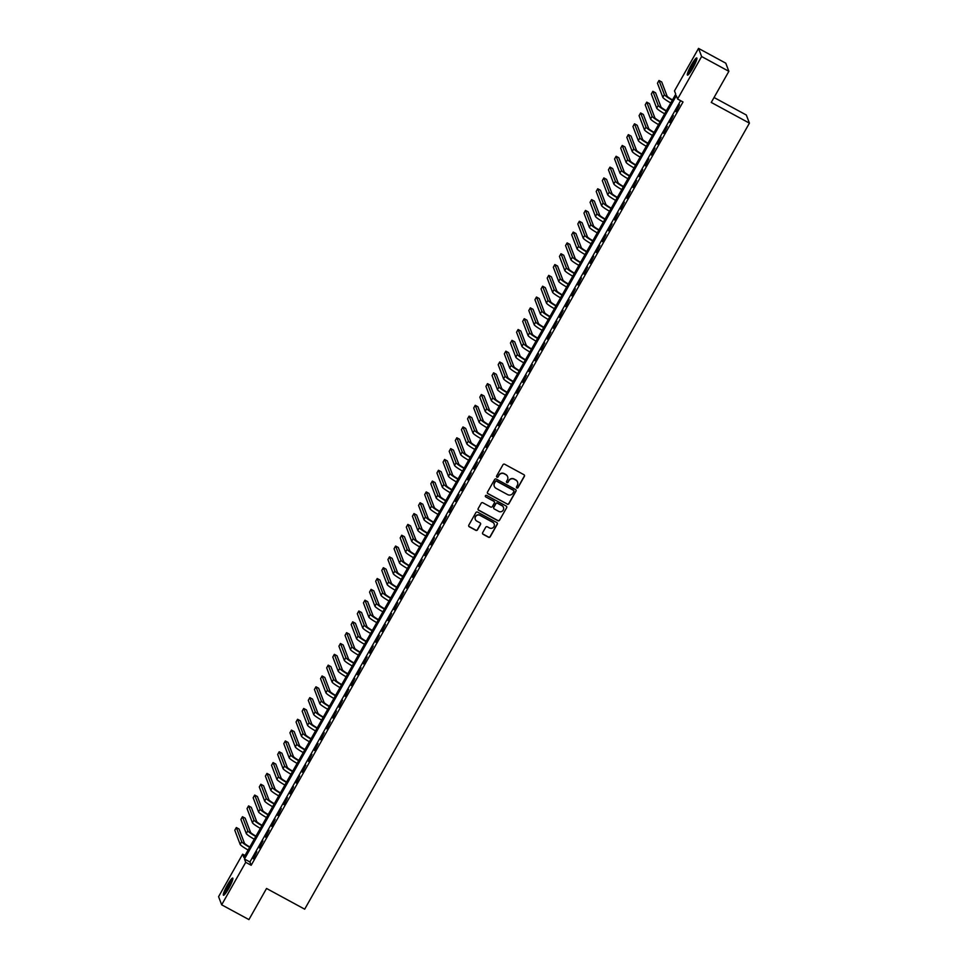 <?xml version="1.0" encoding="UTF-8"?>
<svg xmlns="http://www.w3.org/2000/svg" width="968" height="968" viewBox="0 0 968 968"><rect width="100%" height="100%" fill="white"/><g stroke="black" fill="none" stroke-linecap="round" stroke-linejoin="round"><path stroke-width="1.45" d="M516.827 487.969A0.859 0.847 159.2 0 0 517.989 487.63L524.378 476.341A1.234 1.21 159.2 0 0 523.918 474.695L504.655 464.241A1.234 1.21 159.2 0 0 502.985 464.725L496.596 476.014A0.859 0.847 159.2 0 0 496.923 477.176A0.859 0.847 159.2 0 0 498.096 476.837L498.919 475.373A3.933 3.872 159.2 0 1 504.267 473.824L505.877 474.695A3.933 3.872 159.2 0 1 507.377 479.959L506.542 481.423A0.859 0.847 159.2 0 0 506.869 482.572A0.859 0.847 159.2 0 0 508.043 482.233L508.865 480.769A3.933 3.872 159.2 0 1 514.214 479.233L515.823 480.104A3.933 3.872 159.2 0 1 517.323 485.355L516.501 486.819A0.859 0.847 159.2 0 0 516.827 487.969M516.404 487.424A0.859 0.847 159.2 0 0 517.916 487.412L524.305 476.123A1.234 1.21 159.2 0 0 524.414 475.215M496.511 476.619A0.859 0.847 159.2 0 0 498.012 476.619L498.919 475.373M506.458 482.016A0.859 0.847 159.2 0 0 507.958 482.016L508.865 480.769M227.444 884.958A9.777 1.404 118.5 0 1 232.756 878.085A9.777 1.404 118.5 0 1 228.751 888.382A9.777 1.404 118.5 0 1 223.439 895.267A9.777 1.404 118.5 0 1 227.444 884.958M691.455 64.82A9.777 1.404 118.5 0 1 696.766 57.947A9.777 1.404 118.5 0 1 692.761 68.244A9.777 1.404 118.5 0 1 687.449 75.129A9.777 1.404 118.5 0 1 691.455 64.82M482.657 532.666A1.234 1.21 159.2 0 0 483.129 534.312L488.525 537.24A1.234 1.21 159.2 0 0 490.207 536.756L497.298 524.22A1.234 1.21 159.2 0 0 496.826 522.575L477.563 512.12A1.234 1.21 159.2 0 0 475.893 512.604L468.802 525.14A1.234 1.21 159.2 0 0 469.274 526.786L475.796 530.331A1.234 1.21 159.2 0 0 477.466 529.847L480.503 524.487A1.234 1.21 159.2 0 0 480.031 522.841L476.8 521.087A3.291 3.231 159.2 0 1 476.268 515.799A3.291 3.231 159.2 0 1 480.019 515.399L492.7 522.272A3.291 3.231 159.2 0 1 493.22 527.56A3.291 3.231 159.2 0 1 489.481 527.959L487.364 526.822A1.234 1.21 159.2 0 0 485.694 527.294L482.657 532.666M698.533 48.4L725.782 63.186L728.868 71.317L711.262 102.439L749.413 123.142L304.69 909.182L266.539 888.467L248.933 919.6L221.672 904.814L218.587 896.683L242.629 854.187L243.888 857.491L675.737 94.186L674.49 90.895L698.533 48.4L701.619 56.519L677.576 99.014L676.317 95.723L244.468 859.015L245.715 862.319L221.672 904.814M728.868 71.317L701.619 56.519M680.637 100.684L249.925 861.98L251.172 865.271L683.021 101.979L677.576 99.014M251.172 865.271L245.715 862.319M507.232 504.195A1.234 1.21 159.2 0 0 508.902 503.711L515.992 491.163A1.234 1.21 159.2 0 0 515.533 489.53L496.269 479.075A1.234 1.21 159.2 0 0 494.6 479.559L487.497 492.095A1.234 1.21 159.2 0 0 487.969 493.74L507.147 503.965A1.234 1.21 159.2 0 0 508.817 503.493L515.908 490.945A1.234 1.21 159.2 0 0 516.029 490.038M506.651 507.692L499.548 520.227A1.234 1.21 159.2 0 1 497.879 520.711L478.615 510.257A1.234 1.21 159.2 0 1 478.156 508.624L481.193 503.251A1.234 1.21 159.2 0 1 482.863 502.767L490.667 507.014A1.234 1.21 159.2 0 0 492.337 506.53L494.358 502.973A1.234 1.21 159.2 0 0 493.886 501.327L485.754 496.911A0.859 0.847 159.2 0 1 485.621 495.531A0.859 0.847 159.2 0 1 486.601 495.422L506.179 506.046A1.234 1.21 159.2 0 1 506.651 507.692L499.548 520.227M675.991 111.756L679.451 104.713L675.991 111.756M669.856 122.585L673.329 115.531L669.856 122.585M663.733 133.403L667.206 126.36L663.733 133.403M657.611 144.232L661.071 137.19L657.611 144.232M651.488 155.061L654.949 148.019L651.488 155.061M645.354 165.891L648.826 158.837L645.354 165.891M639.231 176.708L642.704 169.666L639.231 176.708M633.108 187.538L636.569 180.496L633.108 187.538M626.986 198.367L630.446 191.325L626.986 198.367M620.851 209.197L624.324 202.155L620.851 209.197M614.728 220.026L618.201 212.972L614.728 220.026M608.606 230.844L612.066 223.802L608.606 230.844M602.483 241.673L605.944 234.631L602.483 241.673M596.349 252.503L599.821 245.461L596.349 252.503M590.226 263.332L593.699 256.278L590.226 263.332M584.103 274.162L587.564 267.108L584.103 274.162M577.981 284.979L581.441 277.937L577.981 284.979M571.846 295.809L575.319 288.767L571.846 295.809M565.723 306.638L569.196 299.596L565.723 306.638M559.601 317.468L563.073 310.413L559.601 317.468M553.478 328.285L556.939 321.243L553.478 328.285M547.356 339.115L550.816 332.072L547.356 339.115M541.221 349.944L544.694 342.902L541.221 349.944M535.098 360.774L538.571 353.731L535.098 360.774M528.976 371.603L532.436 364.549L528.976 371.603M522.853 382.421L526.314 375.378L522.853 382.421M516.718 393.25L520.191 386.208L516.718 393.25M510.596 404.079L514.068 397.037L510.596 404.079M504.473 414.909L507.934 407.855L504.473 414.909M498.351 425.726L501.811 418.684L498.351 425.726M492.216 436.556L495.689 429.514L492.216 436.556M486.093 447.385L489.566 440.343L486.093 447.385M479.971 458.215L483.431 451.173L479.971 458.215M473.848 469.044L477.309 461.99L473.848 469.044M467.713 479.862L471.186 472.82L467.713 479.862M461.591 490.691L465.064 483.649L461.591 490.691M455.468 501.521L458.929 494.479L455.468 501.521M449.346 512.35L452.806 505.308L449.346 512.35M443.211 523.18L446.684 516.125L443.211 523.18M437.088 533.997L440.561 526.955L437.088 533.997M430.966 544.827L434.426 537.784L430.966 544.827M424.843 555.656L428.304 548.614L424.843 555.656M418.708 566.486L422.181 559.431L418.708 566.486M412.586 577.303L416.059 570.261L412.586 577.303M406.463 588.133L409.924 581.09L406.463 588.133M400.341 598.962L403.801 591.92L400.341 598.962M394.206 609.792L397.679 602.749L394.206 609.792M388.083 620.621L391.556 613.567L388.083 620.621M381.961 631.438L385.421 624.396L381.961 631.438M375.838 642.268L379.299 635.226L375.838 642.268M369.703 653.097L373.176 646.055L369.703 653.097M363.581 663.927L367.054 656.885L363.581 663.927M357.458 674.756L360.919 667.702L357.458 674.756M351.336 685.574L354.796 678.532L351.336 685.574M345.201 696.403L348.674 689.361L345.201 696.403M339.078 707.233L342.551 700.191L339.078 707.233M332.956 718.062L336.416 711.008L332.956 718.062M326.833 728.88L330.294 721.838L326.833 728.88M320.698 739.709L324.171 732.667L320.698 739.709M314.576 750.539L318.048 743.497L314.576 750.539M308.453 761.368L311.914 754.326L308.453 761.368M302.331 772.198L305.791 765.144L302.331 772.198M296.196 783.015L299.669 775.973L296.196 783.015M290.073 793.845L293.546 786.803L290.073 793.845M283.951 804.674L287.411 797.632L283.951 804.674M277.828 815.504L281.289 808.462L277.828 815.504M271.693 826.333L275.166 819.279L271.693 826.333M265.571 837.151L269.043 830.108L265.571 837.151M259.448 847.98L262.921 840.938L259.448 847.98M256.786 851.767L253.326 858.81L256.786 851.767M749.413 123.142L746.328 115.023L714.045 97.502M245.013 855.482L242.629 854.187M249.925 861.98L244.468 859.015M517.541 481.991A3.933 3.872 159.2 0 0 515.738 479.886L515.823 480.104M508.793 480.551A3.933 3.872 159.2 0 1 514.141 479.015L515.738 479.886M507.583 476.595A3.933 3.872 159.2 0 0 505.792 474.477L505.877 474.695M498.835 475.155A3.933 3.872 159.2 0 1 504.183 473.606L505.792 474.477M487.388 493.002A1.234 1.21 159.2 0 0 487.884 493.523L507.147 503.965M513.839 491.526A0.859 0.847 159.2 0 0 513.512 490.377L496.608 481.193A0.859 0.847 159.2 0 0 495.434 481.532L494.563 483.08A3.933 3.872 159.2 0 0 496.064 488.332L507.619 494.612A3.933 3.872 159.2 0 0 512.967 493.063L513.839 491.526M494.261 486.226A3.933 3.872 159.2 0 1 494.479 482.863L495.35 481.314A0.859 0.847 159.2 0 1 496.524 480.975L513.427 490.159M478.035 509.519A1.234 1.21 159.2 0 0 478.543 510.039L497.794 520.494A1.234 1.21 159.2 0 0 499.464 520.01M494.394 501.847A1.234 1.21 159.2 0 0 493.801 501.109L485.754 496.911M498.774 511.406A3.291 3.231 159.2 0 0 503.457 507.401A3.291 3.231 159.2 0 0 501.993 505.719L497.528 503.299A1.234 1.21 159.2 0 0 495.858 503.784L493.837 507.341A1.234 1.21 159.2 0 0 494.309 508.986L498.774 511.406M503.421 507.292A3.291 3.231 159.2 0 0 501.908 505.502L501.993 505.719M493.728 508.248A1.234 1.21 159.2 0 1 493.753 507.123L495.773 503.566A1.234 1.21 159.2 0 1 497.443 503.082L501.908 505.502M506.566 507.474A1.234 1.21 159.2 0 0 506.675 506.566M494.116 523.845A3.291 3.231 159.2 0 0 492.615 522.054L492.7 522.272M475.288 519.296A3.291 3.231 159.2 0 1 479.934 515.182L492.615 522.054M468.681 526.048A1.234 1.21 159.2 0 0 469.19 526.568L475.711 530.113A1.234 1.21 159.2 0 0 477.381 529.629L480.418 524.257A1.234 1.21 159.2 0 0 480.539 523.361M482.536 533.574A1.234 1.21 159.2 0 0 483.044 534.094L488.441 537.022A1.234 1.21 159.2 0 0 490.123 536.538L497.213 524.003A1.234 1.21 159.2 0 0 497.334 523.095M672.494 99.922A6.268 0.762 -150.5 0 1 667.085 96.11L661.713 81.965L658.99 80.489L664.363 94.634A9.402 1.137 29.5 0 0 672.312 100.248M658.99 80.489L657.453 83.2L662.826 97.344A9.402 1.137 29.5 0 0 670.776 102.959M688.817 74.161A8.458 1.21 118.5 0 1 692.423 65.522A8.458 1.21 118.5 0 1 696.718 59.617M696.186 61.165A7.829 1.125 -61.5 0 0 693.003 65.933A7.829 1.125 -61.5 0 0 689.833 72.878M696.899 58.77A9.716 1.391 -61.5 0 0 692.338 65.304A9.716 1.391 -61.5 0 0 688.212 74.778M224.806 894.299A8.458 1.21 118.5 0 1 227.516 887.293A8.458 1.21 118.5 0 1 232.272 880.081A8.458 1.21 118.5 0 1 232.695 879.755M232.889 878.908A9.716 1.391 -61.5 0 0 232.756 879.029A9.716 1.391 -61.5 0 0 227.637 886.676A9.716 1.391 -61.5 0 0 224.201 894.916M232.175 881.303A7.829 1.125 -61.5 0 0 225.822 893.016M666.371 110.751A6.268 0.762 -150.5 0 1 660.962 106.94L655.59 92.795L652.855 91.319L658.24 105.464A9.402 1.137 29.5 0 0 666.178 111.078M652.855 91.319L651.331 94.017L656.703 108.174A9.402 1.137 29.5 0 0 664.653 113.788M660.249 121.569A6.268 0.762 -150.5 0 1 654.84 117.769L649.455 103.624L646.733 102.148L652.105 116.293A9.402 1.137 29.5 0 0 660.055 121.907M646.733 102.148L645.208 104.847L650.581 118.991A9.402 1.137 29.5 0 0 658.53 124.606M654.114 132.398A6.268 0.762 -150.5 0 1 648.705 128.599L643.333 114.454L640.61 112.966L645.983 127.123A9.402 1.137 29.5 0 0 653.932 132.725M640.61 112.966L639.074 115.676L644.458 129.821A9.402 1.137 29.5 0 0 652.396 135.435M647.991 143.228A6.268 0.762 -150.5 0 1 642.583 139.428L637.21 125.271L634.488 123.795L639.86 137.94A9.402 1.137 29.5 0 0 647.81 143.554M634.488 123.795L632.951 126.505L638.323 140.65A9.402 1.137 29.5 0 0 646.273 146.265M641.869 154.057A6.268 0.762 -150.5 0 1 636.46 150.246L631.088 136.101L628.353 134.625L633.737 148.769A9.402 1.137 29.5 0 0 641.675 154.384M628.353 134.625L626.828 137.335L632.201 151.48A9.402 1.137 29.5 0 0 640.15 157.094M635.746 164.887A6.268 0.762 -150.5 0 1 630.337 161.075L624.953 146.93L622.23 145.454L627.603 159.599A9.402 1.137 29.5 0 0 635.553 165.213M622.23 145.454L620.706 148.152L626.078 162.309A9.402 1.137 29.5 0 0 634.028 167.924M629.611 175.704A6.268 0.762 -150.5 0 1 624.203 171.905L618.83 157.76L616.108 156.272L621.48 170.428A9.402 1.137 29.5 0 0 629.43 176.043M616.108 156.272L614.571 158.982L619.956 173.127A9.402 1.137 29.5 0 0 627.893 178.741M623.489 186.534A6.268 0.762 -150.5 0 1 618.08 182.734L612.708 168.577L609.985 167.101L615.358 181.246A9.402 1.137 29.5 0 0 623.307 186.86M609.985 167.101L608.448 169.811L613.821 183.956A9.402 1.137 29.5 0 0 621.771 189.571M617.366 197.363A6.268 0.762 -150.5 0 1 611.957 193.552L606.585 179.407L603.851 177.93L609.235 192.075A9.402 1.137 29.5 0 0 617.173 197.69M603.851 177.93L602.326 180.641L607.698 194.786A9.402 1.137 29.5 0 0 615.648 200.4M611.244 208.193A6.268 0.762 -150.5 0 1 605.835 204.381L600.45 190.236L597.728 188.76L603.1 202.905A9.402 1.137 29.5 0 0 611.05 208.519M597.728 188.76L596.203 191.47L601.576 205.615A9.402 1.137 29.5 0 0 609.525 211.23M605.109 219.01A6.268 0.762 -150.5 0 1 599.7 215.211L594.328 201.066L591.605 199.589L596.978 213.734A9.402 1.137 29.5 0 0 604.927 219.349M591.605 199.589L590.069 202.288L595.453 216.445A9.402 1.137 29.5 0 0 603.391 222.047M598.986 229.839A6.268 0.762 -150.5 0 1 593.578 226.04L588.205 211.895L585.483 210.407L590.855 224.564A9.402 1.137 29.5 0 0 598.805 230.178M585.483 210.407L583.946 213.117L589.318 227.262A9.402 1.137 29.5 0 0 597.268 232.877M592.864 240.669A6.268 0.762 -150.5 0 1 587.455 236.87L582.083 222.713L579.348 221.236L584.732 235.381A9.402 1.137 29.5 0 0 592.67 240.996M579.348 221.236L577.823 223.947L583.196 238.092A9.402 1.137 29.5 0 0 591.145 243.706M586.741 251.498A6.268 0.762 -150.5 0 1 581.332 247.687L575.948 233.542L573.225 232.066L578.598 246.211A9.402 1.137 29.5 0 0 586.548 251.825M573.225 232.066L571.701 234.776L577.073 248.921A9.402 1.137 29.5 0 0 585.023 254.536M580.606 262.328A6.268 0.762 -150.5 0 1 575.198 258.517L569.825 244.372L567.103 242.895L572.475 257.04A9.402 1.137 29.5 0 0 580.425 262.655M567.103 242.895L565.566 245.594L570.951 259.751A9.402 1.137 29.5 0 0 578.888 265.365M574.484 273.145A6.268 0.762 -150.5 0 1 569.075 269.346L563.703 255.201L560.98 253.725L566.353 267.87A9.402 1.137 29.5 0 0 574.302 273.484M560.98 253.725L559.443 256.423L564.816 270.568A9.402 1.137 29.5 0 0 572.766 276.183M568.361 283.975A6.268 0.762 -150.5 0 1 562.952 280.175L557.58 266.031L554.846 264.542L560.23 278.699A9.402 1.137 29.5 0 0 568.18 284.302M554.846 264.542L553.321 267.253L558.693 281.398A9.402 1.137 29.5 0 0 566.643 287.012M562.239 294.804A6.268 0.762 -150.5 0 1 556.83 291.005L551.445 276.848L548.723 275.372L554.095 289.517A9.402 1.137 29.5 0 0 562.045 295.131M548.723 275.372L547.198 278.082L552.571 292.227A9.402 1.137 29.5 0 0 560.52 297.841M556.104 305.634A6.268 0.762 -150.5 0 1 550.695 301.822L545.323 287.678L542.6 286.201L547.973 300.346A9.402 1.137 29.5 0 0 555.922 305.961M542.6 286.201L541.064 288.912L546.448 303.057A9.402 1.137 29.5 0 0 554.386 308.671M549.981 316.463A6.268 0.762 -150.5 0 1 544.573 312.652L539.2 298.507L536.478 297.031L541.85 311.176A9.402 1.137 29.5 0 0 549.8 316.79M536.478 297.031L534.941 299.729L540.313 313.886A9.402 1.137 29.5 0 0 548.263 319.5M543.859 327.281A6.268 0.762 -150.5 0 1 538.45 323.481L533.078 309.337L530.343 307.848L535.727 322.005A9.402 1.137 29.5 0 0 543.677 327.62M530.343 307.848L528.818 310.559L534.191 324.704A9.402 1.137 29.5 0 0 542.14 330.318M537.736 338.11A6.268 0.762 -150.5 0 1 532.327 334.311L526.943 320.154L524.22 318.678L529.593 332.823A9.402 1.137 29.5 0 0 537.543 338.437M524.22 318.678L522.696 321.388L528.068 335.533A9.402 1.137 29.5 0 0 536.018 341.147M531.601 348.94A6.268 0.762 -150.5 0 1 526.193 345.128L520.82 330.983L518.098 329.507L523.47 343.652A9.402 1.137 29.5 0 0 531.42 349.266M518.098 329.507L516.561 332.218L521.946 346.363A9.402 1.137 29.5 0 0 529.883 351.977M525.479 359.769A6.268 0.762 -150.5 0 1 520.07 355.958L514.698 341.813L511.975 340.337L517.348 354.482A9.402 1.137 29.5 0 0 525.297 360.096M511.975 340.337L510.439 343.047L515.811 357.192A9.402 1.137 29.5 0 0 523.761 362.806M519.356 370.587A6.268 0.762 -150.5 0 1 513.947 366.787L508.575 352.642L505.841 351.166L511.225 365.311A9.402 1.137 29.5 0 0 519.175 370.925M505.841 351.166L504.316 353.864L509.688 368.009A9.402 1.137 29.5 0 0 517.638 373.624M513.234 381.416A6.268 0.762 -150.5 0 1 507.825 377.617L502.44 363.472L499.718 361.984L505.09 376.141A9.402 1.137 29.5 0 0 513.04 381.755M499.718 361.984L498.193 364.694L503.566 378.839A9.402 1.137 29.5 0 0 511.515 384.453M507.111 392.246A6.268 0.762 -150.5 0 1 501.69 388.446L496.318 374.289L493.595 372.813L498.968 386.958A9.402 1.137 29.5 0 0 506.917 392.572M493.595 372.813L492.059 375.524L497.443 389.668A9.402 1.137 29.5 0 0 505.393 395.283M500.976 403.075A6.268 0.762 -150.5 0 1 495.568 399.264L490.195 385.119L487.473 383.643L492.845 397.787A9.402 1.137 29.5 0 0 500.795 403.402M487.473 383.643L485.936 386.353L491.308 400.498A9.402 1.137 29.5 0 0 499.258 406.112M494.854 413.905A6.268 0.762 -150.5 0 1 489.445 410.093L484.073 395.948L481.338 394.472L486.722 408.617A9.402 1.137 29.5 0 0 494.672 414.231M481.338 394.472L479.813 397.17L485.186 411.327A9.402 1.137 29.5 0 0 493.135 416.942M488.731 424.722A6.268 0.762 -150.5 0 1 483.322 420.923L477.938 406.778L475.215 405.302L480.588 419.446A9.402 1.137 29.5 0 0 488.537 425.061M475.215 405.302L473.691 408L479.063 422.145A9.402 1.137 29.5 0 0 487.013 427.759M482.608 435.552A6.268 0.762 -150.5 0 1 477.188 431.752L471.815 417.607L469.093 416.119L474.465 430.276A9.402 1.137 29.5 0 0 482.415 435.878M469.093 416.119L467.556 418.829L472.941 432.974A9.402 1.137 29.5 0 0 480.89 438.589M476.474 446.381A6.268 0.762 -150.5 0 1 471.065 442.582L465.693 428.425L462.97 426.949L468.343 441.093A9.402 1.137 29.5 0 0 476.292 446.708M462.97 426.949L461.434 429.659L466.806 443.804A9.402 1.137 29.5 0 0 474.756 449.418M470.351 457.211A6.268 0.762 -150.5 0 1 464.942 453.399L459.57 439.254L456.836 437.778L462.22 451.923A9.402 1.137 29.5 0 0 470.17 457.537M456.836 437.778L455.311 440.488L460.683 454.633A9.402 1.137 29.5 0 0 468.633 460.248M464.229 468.04A6.268 0.762 -150.5 0 1 458.82 464.229L453.435 450.084L450.713 448.607L456.085 462.752A9.402 1.137 29.5 0 0 464.035 468.367M450.713 448.607L449.188 451.306L454.561 465.463A9.402 1.137 29.5 0 0 462.51 471.065M458.106 478.857A6.268 0.762 -150.5 0 1 452.685 475.058L447.313 460.913L444.59 459.425L449.963 473.582A9.402 1.137 29.5 0 0 457.912 479.196M444.59 459.425L443.054 462.135L448.438 476.28A9.402 1.137 29.5 0 0 456.388 481.895M451.971 489.687A6.268 0.762 -150.5 0 1 446.563 485.888L441.19 471.731L438.468 470.254L443.84 484.399A9.402 1.137 29.5 0 0 451.79 490.014M438.468 470.254L436.931 472.965L442.303 487.11A9.402 1.137 29.5 0 0 450.253 492.724M445.849 500.516A6.268 0.762 -150.5 0 1 440.44 496.705L435.068 482.56L432.345 481.084L437.717 495.229A9.402 1.137 29.5 0 0 445.667 500.843M432.345 481.084L430.808 483.794L436.181 497.939A9.402 1.137 29.5 0 0 444.13 503.554M439.726 511.346A6.268 0.762 -150.5 0 1 434.317 507.534L428.933 493.39L426.21 491.913L431.583 506.058A9.402 1.137 29.5 0 0 439.532 511.673M426.21 491.913L424.686 494.624L430.058 508.769A9.402 1.137 29.5 0 0 438.008 514.383M433.603 522.163A6.268 0.762 -150.5 0 1 428.183 518.364L422.81 504.219L420.088 502.743L425.46 516.888A9.402 1.137 29.5 0 0 433.41 522.502M420.088 502.743L418.551 505.441L423.936 519.586A9.402 1.137 29.5 0 0 431.885 525.201M427.469 532.993A6.268 0.762 -150.5 0 1 422.06 529.193L416.688 515.049L413.965 513.56L419.338 527.717A9.402 1.137 29.5 0 0 427.287 533.332M413.965 513.56L412.429 516.271L417.801 530.416A9.402 1.137 29.5 0 0 425.751 536.03M421.346 543.822A6.268 0.762 -150.5 0 1 415.938 540.023L410.565 525.866L407.843 524.39L413.215 538.535A9.402 1.137 29.5 0 0 421.165 544.149M407.843 524.39L406.306 527.1L411.678 541.245A9.402 1.137 29.5 0 0 419.628 546.86M415.224 554.652A6.268 0.762 -150.5 0 1 409.815 550.84L404.43 536.696L401.708 535.219L407.092 549.364A9.402 1.137 29.5 0 0 415.03 554.979M401.708 535.219L400.183 537.93L405.556 552.075A9.402 1.137 29.5 0 0 413.505 557.689M409.101 565.481A6.268 0.762 -150.5 0 1 403.68 561.67L398.308 547.525L395.585 546.049L400.958 560.194A9.402 1.137 29.5 0 0 408.907 565.808M395.585 546.049L394.049 548.747L399.433 562.904A9.402 1.137 29.5 0 0 407.383 568.519M402.966 576.299A6.268 0.762 -150.5 0 1 397.558 572.499L392.185 558.354L389.463 556.878L394.835 571.023A9.402 1.137 29.5 0 0 402.785 576.638M389.463 556.878L387.926 559.577L393.298 573.721A9.402 1.137 29.5 0 0 401.248 579.336M396.844 587.128A6.268 0.762 -150.5 0 1 391.435 583.329L386.063 569.184L383.34 567.696L388.712 581.853A9.402 1.137 29.5 0 0 396.662 587.455M383.34 567.696L381.803 570.406L387.176 584.551A9.402 1.137 29.5 0 0 395.125 590.165M390.721 597.958A6.268 0.762 -150.5 0 1 385.312 594.158L379.94 580.001L377.205 578.525L382.59 592.67A9.402 1.137 29.5 0 0 390.527 598.284M377.205 578.525L375.681 581.236L381.053 595.38A9.402 1.137 29.5 0 0 389.003 600.995M384.599 608.787A6.268 0.762 -150.5 0 1 379.19 604.976L373.805 590.831L371.083 589.355L376.455 603.5A9.402 1.137 29.5 0 0 384.405 609.114M371.083 589.355L369.546 592.065L374.931 606.21A9.402 1.137 29.5 0 0 382.88 611.824M378.464 619.617A6.268 0.762 -150.5 0 1 373.055 615.805L367.683 601.66L364.96 600.184L370.333 614.329A9.402 1.137 29.5 0 0 378.282 619.943M364.96 600.184L363.423 602.882L368.796 617.039A9.402 1.137 29.5 0 0 376.746 622.642M372.341 630.434A6.268 0.762 -150.5 0 1 366.933 626.635L361.56 612.49L358.838 611.002L364.21 625.159A9.402 1.137 29.5 0 0 372.16 630.773M358.838 611.002L357.301 613.712L362.673 627.857A9.402 1.137 29.5 0 0 370.623 633.471M366.219 641.264A6.268 0.762 -150.5 0 1 360.81 637.464L355.438 623.307L352.703 621.831L358.087 635.976A9.402 1.137 29.5 0 0 366.025 641.59M352.703 621.831L351.178 624.541L356.551 638.686A9.402 1.137 29.5 0 0 364.5 644.301M360.096 652.093A6.268 0.762 -150.5 0 1 354.687 648.282L349.303 634.137L346.58 632.661L351.953 646.805A9.402 1.137 29.5 0 0 359.902 652.42M346.58 632.661L345.056 635.371L350.428 649.516A9.402 1.137 29.5 0 0 358.378 655.13M353.961 662.923A6.268 0.762 -150.5 0 1 348.553 659.111L343.18 644.966L340.458 643.49L345.83 657.635A9.402 1.137 29.5 0 0 353.78 663.249M340.458 643.49L338.921 646.188L344.293 660.345A9.402 1.137 29.5 0 0 352.243 665.96M347.839 673.74A6.268 0.762 -150.5 0 1 342.43 669.941L337.058 655.796L334.335 654.32L339.707 668.465A9.402 1.137 29.5 0 0 347.657 674.079M334.335 654.32L332.798 657.018L338.171 671.163A9.402 1.137 29.5 0 0 346.12 676.777M341.716 684.57A6.268 0.762 -150.5 0 1 336.307 680.77L330.935 666.625L328.2 665.137L333.585 679.294A9.402 1.137 29.5 0 0 341.522 684.908M328.2 665.137L326.676 667.847L332.048 681.992A9.402 1.137 29.5 0 0 339.998 687.607M335.594 695.399A6.268 0.762 -150.5 0 1 330.185 691.6L324.8 677.443L322.078 675.966L327.45 690.111A9.402 1.137 29.5 0 0 335.4 695.726M322.078 675.966L320.553 678.677L325.926 692.822A9.402 1.137 29.5 0 0 333.875 698.436M329.459 706.229A6.268 0.762 -150.5 0 1 324.05 702.417L318.678 688.272L315.955 686.796L321.328 700.941A9.402 1.137 29.5 0 0 329.277 706.555M315.955 686.796L314.418 689.506L319.803 703.651A9.402 1.137 29.5 0 0 327.741 709.266M323.336 717.058A6.268 0.762 -150.5 0 1 317.928 713.247L312.555 699.102L309.833 697.625L315.205 711.77A9.402 1.137 29.5 0 0 323.155 717.385M309.833 697.625L308.296 700.324L313.668 714.481A9.402 1.137 29.5 0 0 321.618 720.095M317.214 727.875A6.268 0.762 -150.5 0 1 311.805 724.076L306.433 709.931L303.698 708.455L309.082 722.6A9.402 1.137 29.5 0 0 317.02 728.214M303.698 708.455L302.173 711.153L307.546 725.298A9.402 1.137 29.5 0 0 315.495 730.913M311.091 738.705A6.268 0.762 -150.5 0 1 305.682 734.906L300.298 720.761L297.575 719.272L302.948 733.417A9.402 1.137 29.5 0 0 310.897 739.032M297.575 719.272L296.051 721.983L301.423 736.128A9.402 1.137 29.5 0 0 309.373 741.742M304.956 749.534A6.268 0.762 -150.5 0 1 299.548 745.735L294.175 731.578L291.453 730.102L296.825 744.247A9.402 1.137 29.5 0 0 304.775 749.861M291.453 730.102L289.916 732.812L295.3 746.957A9.402 1.137 29.5 0 0 303.238 752.572M298.834 760.364A6.268 0.762 -150.5 0 1 293.425 756.553L288.053 742.408L285.33 740.931L290.702 755.076A9.402 1.137 29.5 0 0 298.652 760.691M285.33 740.931L283.793 743.642L289.166 757.787A9.402 1.137 29.5 0 0 297.115 763.401M292.711 771.181A6.268 0.762 -150.5 0 1 287.302 767.382L281.93 753.237L279.195 751.761L284.58 765.906A9.402 1.137 29.5 0 0 292.517 771.52M279.195 751.761L277.671 754.459L283.043 768.616A9.402 1.137 29.5 0 0 290.993 774.218M286.589 782.011A6.268 0.762 -150.5 0 1 281.18 778.212L275.795 764.067L273.073 762.578L278.445 776.735A9.402 1.137 29.5 0 0 286.395 782.35M273.073 762.578L271.548 765.289L276.921 779.434A9.402 1.137 29.5 0 0 284.87 785.048M280.454 792.84A6.268 0.762 -150.5 0 1 275.045 789.041L269.673 774.884L266.95 773.408L272.323 787.553A9.402 1.137 29.5 0 0 280.272 793.167M266.95 773.408L265.413 776.118L270.798 790.263A9.402 1.137 29.5 0 0 278.736 795.877M274.331 803.67A6.268 0.762 -150.5 0 1 268.923 799.858L263.55 785.713L260.828 784.237L266.2 798.382A9.402 1.137 29.5 0 0 274.15 803.997M260.828 784.237L259.291 786.948L264.663 801.093A9.402 1.137 29.5 0 0 272.613 806.707M268.209 814.499A6.268 0.762 -150.5 0 1 262.8 810.688L257.428 796.543L254.693 795.067L260.077 809.212A9.402 1.137 29.5 0 0 268.027 814.826M254.693 795.067L253.168 797.765L258.541 811.922A9.402 1.137 29.5 0 0 266.49 817.536M262.086 825.317A6.268 0.762 -150.5 0 1 256.677 821.517L251.293 807.372L248.57 805.896L253.943 820.041A9.402 1.137 29.5 0 0 261.892 825.656M248.57 805.896L247.046 808.595L252.418 822.74A9.402 1.137 29.5 0 0 260.368 828.354M255.951 836.146A6.268 0.762 -150.5 0 1 250.543 832.347L245.17 818.202L242.448 816.714L247.82 830.871A9.402 1.137 29.5 0 0 255.77 836.473M242.448 816.714L240.911 819.424L246.296 833.569A9.402 1.137 29.5 0 0 254.233 839.183M249.829 846.976A6.268 0.762 -150.5 0 1 244.42 843.176L239.048 829.019L236.325 827.543L241.697 841.688A9.402 1.137 29.5 0 0 249.647 847.303M236.325 827.543L234.788 830.254L240.161 844.399A9.402 1.137 29.5 0 0 248.111 850.013M664.363 94.634L662.826 97.344M658.24 105.464L656.703 108.174M652.105 116.293L650.581 118.991M645.983 127.123L644.458 129.821M639.86 137.94L638.323 140.65M633.737 148.769L632.201 151.48M627.603 159.599L626.078 162.309M621.48 170.428L619.956 173.127M615.358 181.246L613.821 183.956M609.235 192.075L607.698 194.786M603.1 202.905L601.576 205.615M596.978 213.734L595.453 216.445M590.855 224.564L589.318 227.262M584.732 235.381L583.196 238.092M578.598 246.211L577.073 248.921M572.475 257.04L570.951 259.751M566.353 267.87L564.816 270.568M560.23 278.699L558.693 281.398M554.095 289.517L552.571 292.227M547.973 300.346L546.448 303.057M541.85 311.176L540.313 313.886M535.727 322.005L534.191 324.704M529.593 332.823L528.068 335.533M523.47 343.652L521.946 346.363M517.348 354.482L515.811 357.192M511.225 365.311L509.688 368.009M505.09 376.141L503.566 378.839M498.968 386.958L497.443 389.668M492.845 397.787L491.308 400.498M486.722 408.617L485.186 411.327M480.588 419.446L479.063 422.145M474.465 430.276L472.941 432.974M468.343 441.093L466.806 443.804M462.22 451.923L460.683 454.633M456.085 462.752L454.561 465.463M449.963 473.582L448.438 476.28M443.84 484.399L442.303 487.11M437.717 495.229L436.181 497.939M431.583 506.058L430.058 508.769M425.46 516.888L423.936 519.586M419.338 527.717L417.801 530.416M413.215 538.535L411.678 541.245M407.092 549.364L405.556 552.075M400.958 560.194L399.433 562.904M394.835 571.023L393.298 573.721M388.712 581.853L387.176 584.551M382.59 592.67L381.053 595.38M376.455 603.5L374.931 606.21M370.333 614.329L368.796 617.039M364.21 625.159L362.673 627.857M358.087 635.976L356.551 638.686M351.953 646.805L350.428 649.516M345.83 657.635L344.293 660.345M339.707 668.465L338.171 671.163M333.585 679.294L332.048 681.992M327.45 690.111L325.926 692.822M321.328 700.941L319.803 703.651M315.205 711.77L313.668 714.481M309.082 722.6L307.546 725.298M302.948 733.417L301.423 736.128M296.825 744.247L295.3 746.957M290.702 755.076L289.166 757.787M284.58 765.906L283.043 768.616M278.445 776.735L276.921 779.434M272.323 787.553L270.798 790.263M266.2 798.382L264.663 801.093M260.077 809.212L258.541 811.922M253.943 820.041L252.418 822.74M247.82 830.871L246.296 833.569M241.697 841.688L240.161 844.399"/></g></svg>
